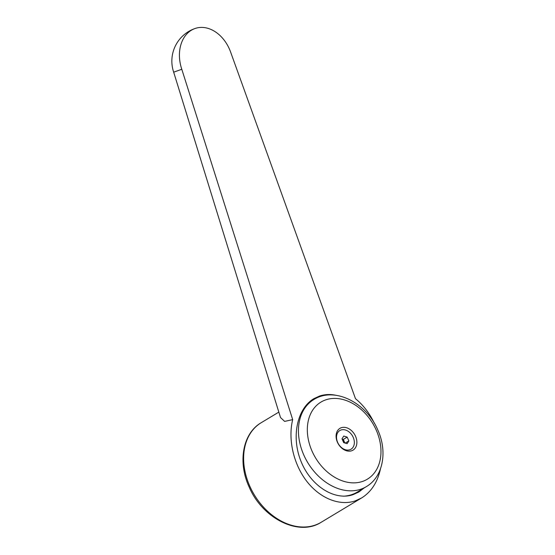 <?xml version="1.0" encoding="UTF-8"?>
<svg xmlns="http://www.w3.org/2000/svg" width="555" height="555" viewBox="0 0 555 555"><rect width="100%" height="100%" fill="white"/><g stroke="black" fill="none" stroke-linecap="round" stroke-linejoin="round"><path stroke-width="0.83" d="M380.466 468.878C377.539 482.226 371.267 491.91 361.652 497.932L355.131 500.936C339.299 506.202 319.763 498.217 306.603 481.088C293.456 463.959 287.851 439.22 292.686 419.629L181.797 69.285A34.507 25.884 -109 0 1 195.103 28.485A34.507 25.884 -109 0 1 230.922 52.926L355.498 398.712C363.289 405.081 369.568 413.26 374.341 423.257M181.797 69.285L173.673 72.164L280.511 417.54L284.632 421.398L292.686 419.629M364.087 487.991L358.801 492.021L353.015 494.685C334.512 501.005 310.939 485.965 301.108 461.58C291.084 437.291 296.876 408.716 313.852 398.677L319.638 396.013C324.821 394.314 330.246 394.071 335.921 395.285M309.378 401.966A51.573 38.274 -121 0 1 310.238 401.667A51.573 38.274 -121 0 1 310.37 401.619M362.783 488.775A51.573 38.274 -121 0 1 358.225 492.354M376.179 429.979A44.99 33.39 59 0 0 325.965 399.787A44.99 33.39 59 0 0 312.125 451.305A44.99 33.39 59 0 0 362.339 481.497A44.99 33.39 59 0 0 376.179 429.979M366.265 486.679C383.359 476.766 387.654 451.18 377.719 429.82C366.466 402.812 334.658 386.308 313.852 399.531A50.852 37.74 59 0 0 303.863 455.156A50.852 37.74 59 0 0 360.618 489.281A50.852 37.74 59 0 0 366.265 486.679L357.295 492.077A50.852 37.74 -121 0 1 351.648 494.671A50.852 37.74 -121 0 1 343.51 496.177M344.815 442.98L343.337 439.414L342.206 439.289M342.386 439.699A3.601 2.671 -121 0 1 344.176 442.786M351.613 450.785A12.71 9.435 59 0 0 355.526 436.23A12.71 9.435 59 0 0 341.339 427.704A12.71 9.435 59 0 0 337.426 442.259A12.71 9.435 59 0 0 351.613 450.785M341.034 429.986A10.892 8.082 -121 0 1 353.188 437.291A10.892 8.082 -121 0 1 349.837 449.758A10.892 8.082 -121 0 1 337.683 442.453A10.892 8.082 -121 0 1 341.034 429.986M345.231 443.105L348.866 440.913L347.132 443.681L343.698 442.64L341.998 438.832L343.739 436.063L347.173 437.104L348.866 440.913M343.337 439.414L347.173 437.104M173.673 72.164L173.673 72.164A34.507 34.507 0 0 1 195.103 28.485M321.144 522.297C298.625 536.893 262.14 518.19 249.091 486.881C237.644 462.19 242.632 433.351 261.238 422.688A58.115 43.13 59 0 0 249.826 486.263A58.115 43.13 59 0 0 314.685 525.259A58.115 43.13 59 0 0 321.144 522.297L361.652 497.932M261.238 422.688L278.832 412.115M308.573 402.701L313.852 399.531"/></g></svg>
